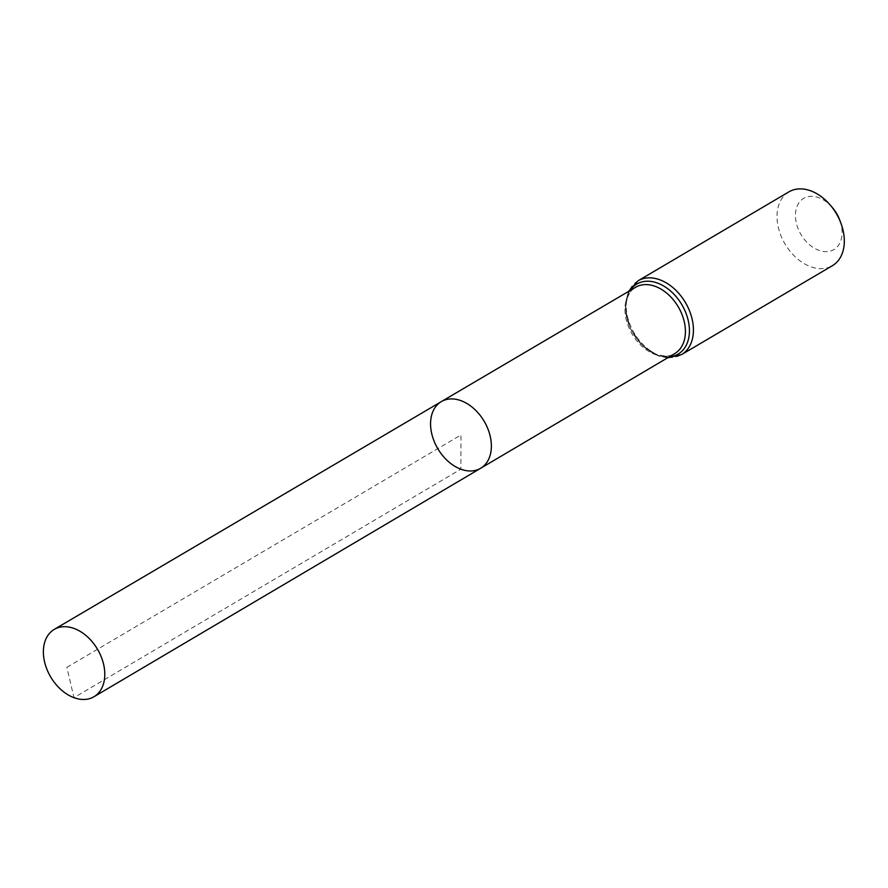 <?xml version="1.0" encoding="UTF-8"?>
<svg xmlns="http://www.w3.org/2000/svg" width="888" height="888" viewBox="0 0 888 888"><rect width="100%" height="100%" fill="white"/><g stroke="black" fill="none" stroke-linecap="round" stroke-linejoin="round"><path stroke-width="0.67" stroke-dasharray="4.44 3.33" d="M832.311 207.481A29.715 20.679 -120.5 0 0 796.547 207.792A29.715 20.679 -120.5 0 0 818.681 250.261A29.715 20.679 -120.5 0 0 839.77 220.113M788.899 191.864A42.835 29.815 -120.5 0 0 779.042 230.192A42.835 29.815 -120.5 0 0 810.533 266.655A42.835 29.815 -120.5 0 0 832.422 265.667M441.336 401.609A38.695 26.929 -120.5 0 0 432.401 436.241A38.695 26.929 -120.5 0 0 460.861 469.186A38.695 26.929 -120.5 0 0 480.641 468.287M66.866 667.343L460.972 434.954L460.861 469.186L73.959 697.668L66.866 667.343M655.055 354.501A38.506 26.795 -120.5 0 0 674.747 353.602C670.662 356.499 664.59 356.721 656.532 354.279C647.707 350.871 640.148 344.267 633.865 334.465C628.904 326.296 626.24 317.993 625.862 309.557L626.495 301.376C627.994 294.661 631.035 289.954 635.63 287.268A38.506 26.795 -120.5 0 0 626.75 321.722A38.506 26.795 -120.5 0 0 655.055 354.501M638.028 280.83A42.835 29.815 -120.5 0 0 628.16 319.158A42.835 29.815 -120.5 0 0 659.651 355.622A42.835 29.815 -120.5 0 0 681.54 354.623M630.08 290.543A40.67 28.305 -120.5 0 0 629.648 326.595A40.67 28.305 -120.5 0 0 657.353 355.067A40.67 28.305 -120.5 0 0 669.197 356.876M667.532 357.864L658.175 355.844L642.168 345.354L630.302 328.438L625.274 309.035L628.415 291.519"/><path stroke-width="1.33" d="M460.861 469.186A38.695 26.929 -120.5 0 0 480.641 468.287A38.695 26.929 -120.5 0 0 484.171 421.278A38.695 26.929 -120.5 0 0 441.336 401.609A38.695 26.929 -120.5 0 0 432.401 436.241A38.695 26.929 -120.5 0 0 460.861 469.186M638.028 280.83A42.835 29.815 -120.5 0 1 685.458 302.586A42.835 29.815 -120.5 0 1 681.54 354.623L832.422 265.667A42.835 29.815 -120.5 0 0 840.914 223.199L839.77 220.113A29.715 20.679 -120.5 0 0 832.311 207.481L830.18 204.984A42.835 29.815 -120.5 0 0 788.899 191.864L638.028 280.83L628.415 291.519M840.914 223.199A42.835 29.815 -120.5 0 0 830.18 204.984M441.336 401.609L635.63 287.268A38.506 26.795 -120.5 0 1 678.254 306.837A38.506 26.795 -120.5 0 1 674.747 353.602L480.641 468.287A38.695 26.929 -120.5 0 0 484.171 421.278A38.695 26.929 -120.5 0 0 441.336 401.609L54.246 629.403A39.094 27.206 -120.5 0 0 45.221 664.379A39.094 27.206 -120.5 0 0 73.959 697.668A39.094 27.206 -120.5 0 0 93.95 696.747A39.094 27.206 -120.5 0 0 102.941 661.771A39.094 27.206 -120.5 0 0 74.204 628.515A39.094 27.206 -120.5 0 0 54.246 629.403M669.197 356.876A40.67 28.305 -120.5 0 0 681.862 304.706A40.67 28.305 -120.5 0 0 630.08 290.543M681.54 354.623L667.532 357.864M480.641 468.287L93.95 696.747"/></g></svg>
